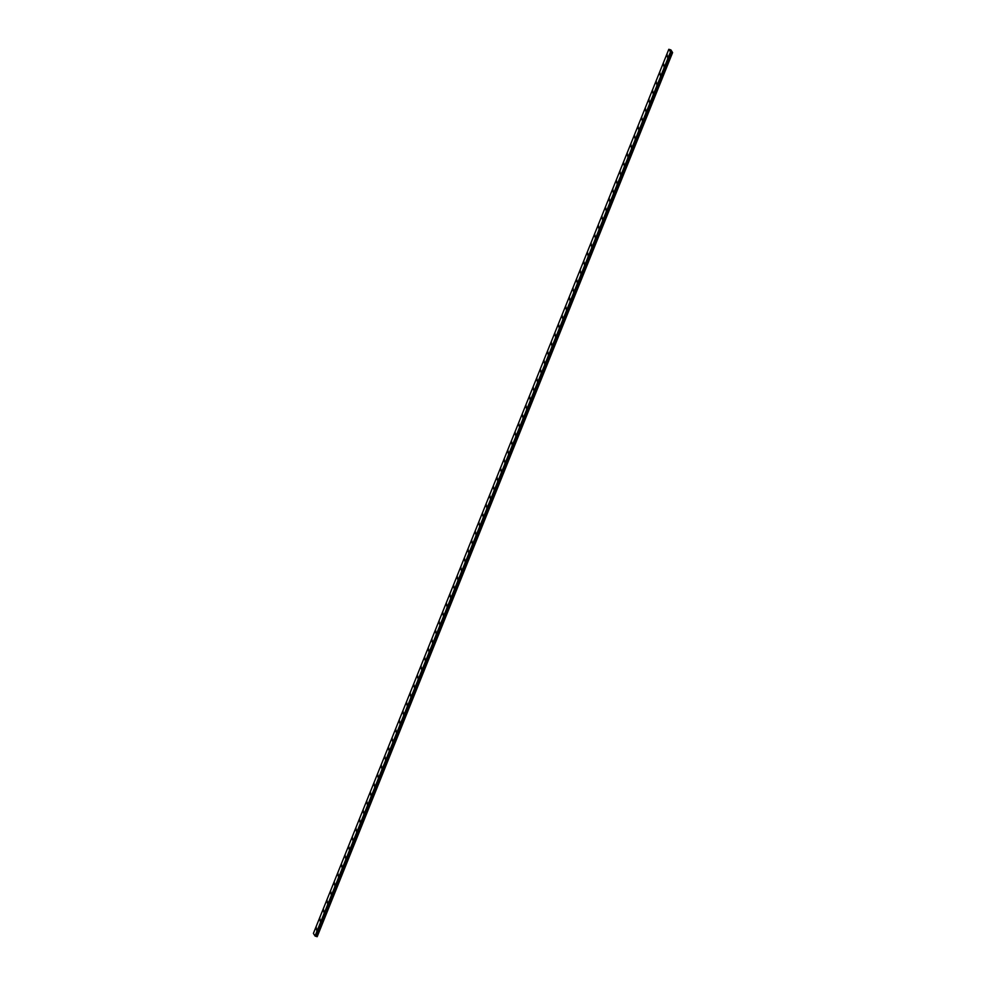 <?xml version="1.0" encoding="UTF-8"?>
<svg xmlns="http://www.w3.org/2000/svg" width="986" height="986" viewBox="0 0 986 986"><rect width="100%" height="100%" fill="white"/><g stroke="black" fill="none" stroke-linecap="round" stroke-linejoin="round"><path stroke-width="1.48" d="M667.584 57.866L668.126 56.079M663.96 66.863L664.515 65.076M660.349 75.86L660.903 74.073M660.817 75.281L660.891 74.073L660.817 75.281M656.725 84.858L657.28 83.07M653.114 93.855L653.656 92.068M649.491 102.864L650.045 101.065M645.879 111.862L646.422 110.062M642.256 120.859L642.81 119.059M638.645 129.856L639.187 128.057M635.021 138.853L635.576 137.066M631.41 147.851L631.952 146.064M627.786 156.848L628.341 155.061M624.175 165.845L624.73 164.058M624.643 165.266L624.717 164.058L624.643 165.266M620.551 174.842L621.106 173.055M616.94 183.84L617.482 182.053M613.317 192.849L613.871 191.05M609.705 201.847L610.248 200.047M606.082 210.844L606.636 209.044M602.471 219.841L603.013 218.054M598.847 228.838L599.402 227.051M595.236 237.836L595.778 236.048M591.612 246.833L592.167 245.046M588.001 255.83L588.556 254.043M588.469 255.251L588.543 254.043L588.469 255.251M584.378 264.827L584.932 263.04M580.766 273.837L581.309 272.037M577.143 282.834L577.697 281.035M573.519 291.831L574.074 290.044M569.908 300.829L570.463 299.041M566.284 309.826L566.839 308.039M562.673 318.823L563.228 317.036M559.05 327.82L559.604 326.033M555.438 336.818L555.993 335.03M551.815 345.815L552.37 344.028M548.204 354.824L548.758 353.025M544.58 363.822L545.135 362.022M540.969 372.819L541.524 371.019M537.345 381.816L537.9 380.029M533.734 390.813L534.289 389.026M530.111 399.811L530.665 398.024M526.499 408.808L527.054 407.021M522.876 417.805L523.43 416.018M519.265 426.802L519.819 425.015M515.641 435.812L516.196 434.013M512.03 444.809L512.584 443.01M508.406 453.806L508.961 452.007M504.795 462.804L505.35 461.017M501.171 471.801L501.726 470.014M497.56 480.798L498.115 479.011M493.937 489.795L494.491 488.008M490.325 498.793L490.88 497.006M486.702 507.79L487.257 506.003M483.091 516.8L483.645 515M479.467 525.797L480.022 523.997M475.856 534.794L476.411 532.995M472.232 543.791L472.787 542.004M468.621 552.789L469.176 551.001M464.998 561.786L465.552 559.999M461.386 570.783L461.941 568.996M457.763 579.78L458.317 577.993M454.152 588.778L454.706 586.99M450.528 597.787L451.083 595.988M446.917 606.784L447.471 604.985M443.293 615.782L443.848 613.982M439.682 624.779L440.237 622.992M436.058 633.776L436.613 631.989M432.447 642.773L433.002 640.986M428.824 651.771L429.378 649.984M425.212 660.768L425.767 658.981M421.589 669.765L422.144 667.978M417.978 678.775L418.532 676.975M414.354 687.772L414.909 685.973M410.743 696.769L411.298 694.97M407.119 705.766L407.674 703.979M403.508 714.764L404.063 712.977M399.885 723.761L400.439 721.974M396.273 732.758L396.828 730.971M392.65 741.755L393.204 739.968M389.039 750.753L389.593 748.966M385.415 759.75L385.97 757.963M381.804 768.76L382.358 766.96M378.18 777.757L378.735 775.957M374.569 786.754L375.124 784.955M370.946 795.751L371.5 793.964M367.334 804.749L367.889 802.961M363.711 813.746L364.265 811.959M360.1 822.743L360.654 820.956M356.476 831.74L357.031 829.953M352.865 840.738L353.419 838.95M349.241 849.747L349.796 847.948M345.63 858.744L346.185 856.945M342.006 867.742L342.561 865.942M338.395 876.739L338.95 874.952M334.772 885.736L335.326 883.949M331.16 894.733L331.715 892.946M327.537 903.731L328.091 901.943M323.926 912.728L324.48 910.941M320.302 921.725L320.857 919.938M316.691 930.735L317.245 928.935M666.622 56.362L667.177 54.575M663.011 65.372L663.566 63.572M659.387 74.369L659.942 72.57M655.776 83.366L656.331 81.567M652.153 92.364L652.707 90.576M648.542 101.361L649.096 99.574M644.918 110.358L645.473 108.571M641.307 119.355L641.861 117.568M637.683 128.353L638.238 126.565M634.072 137.35L634.627 135.563M630.448 146.359L631.003 144.56M626.837 155.357L627.392 153.557M623.214 164.354L623.768 162.554M619.602 173.351L620.157 171.564M615.979 182.348L616.533 180.561M612.368 191.346L612.922 189.559M608.744 200.343L609.299 198.556M605.133 209.34L605.687 207.553M601.509 218.337L602.064 216.55M597.898 227.347L598.453 225.547M594.275 236.344L594.829 234.545M590.663 245.341L591.218 243.542M587.04 254.339L587.594 252.552M583.429 263.336L583.983 261.549M579.805 272.333L580.36 270.546M576.194 281.33L576.748 279.543M572.57 290.328L573.125 288.541M568.959 299.325L569.514 297.538M565.335 308.335L565.89 306.535M561.724 317.332L562.279 315.532M558.101 326.329L558.655 324.53M554.489 335.326L555.044 333.539M550.866 344.324L551.42 342.536M547.255 353.321L547.809 351.534M543.631 362.318L544.186 360.531M540.02 371.315L540.574 369.528M536.396 380.313L536.951 378.525M532.785 389.322L533.34 387.523M529.162 398.319L529.716 396.52M525.55 407.317L526.105 405.517M521.927 416.314L522.481 414.527M518.316 425.311L518.87 423.524M514.692 434.308L515.247 432.521M511.081 443.306L511.635 441.518M507.457 452.303L508.012 450.516M503.846 461.3L504.401 459.513M500.222 470.297L500.777 468.51M496.611 479.307L497.166 477.507M492.988 488.304L493.542 486.505M489.376 497.301L489.931 495.502M485.753 506.299L486.308 504.512M482.142 515.296L482.696 513.509M478.518 524.293L479.073 522.506M474.907 533.29L475.462 531.503M471.283 542.288L471.838 540.501M467.672 551.285L468.227 549.498M464.049 560.294L464.603 558.495M460.437 569.292L460.992 567.492M456.814 578.289L457.368 576.49M453.203 587.286L453.757 585.499M449.579 596.284L450.134 594.496M445.968 605.281L446.522 603.494M442.344 614.278L442.899 612.491M438.733 623.275L439.288 621.488M435.109 632.272L435.664 630.485M431.498 641.282L432.053 639.483M427.875 650.279L428.429 648.48M424.263 659.277L424.818 657.477M420.64 668.274L421.195 666.487M417.029 677.271L417.583 675.484M413.405 686.268L413.96 684.481M409.794 695.266L410.349 693.478M406.17 704.263L406.725 702.476M402.559 713.26L403.114 711.473M398.936 722.27L399.49 720.47M395.324 731.267L395.879 729.467M391.701 740.264L392.255 738.465M388.09 749.261L388.644 747.474M384.466 758.259L385.021 756.472M380.855 767.256L381.409 765.469M377.231 776.253L377.786 774.466M373.62 785.25L374.175 783.463M369.996 794.248L370.551 792.461M366.385 803.257L366.94 801.458M362.762 812.254L363.316 810.455M359.15 821.252L359.705 819.452M355.527 830.249L356.082 828.462M351.916 839.246L352.47 837.459M348.292 848.243L348.847 846.456M344.681 857.241L345.236 855.454M341.057 866.238L341.612 864.451M337.446 875.235L338.001 873.448M333.823 884.245L334.377 882.445M330.211 893.242L330.766 891.443M326.588 902.239L327.142 900.44M322.977 911.237L323.531 909.449M319.353 920.234L319.908 918.447M315.742 929.231L316.296 927.444M668.816 49.3L313.4 933.409L315.052 935.997L317.184 936.688L672.6 52.578L670.492 51.913L668.816 49.3L670.899 49.916L672.6 52.578M315.089 936.022L670.492 51.913L315.052 935.997M317.098 936.7L672.501 52.591M315.803 936.244L671.207 52.135M315.766 936.244L671.183 52.122M316.839 936.626L672.255 52.505M316.765 936.589L672.181 52.48M316.333 936.355L671.749 52.246M316.198 936.293L671.602 52.184M316.062 936.256L671.478 52.147M315.951 936.232L671.355 52.122M315.643 936.244L671.059 52.122M315.594 936.232L670.998 52.122M315.384 936.17L670.788 52.061M315.31 936.133L670.714 52.024M315.126 936.034L670.529 51.925"/></g></svg>
